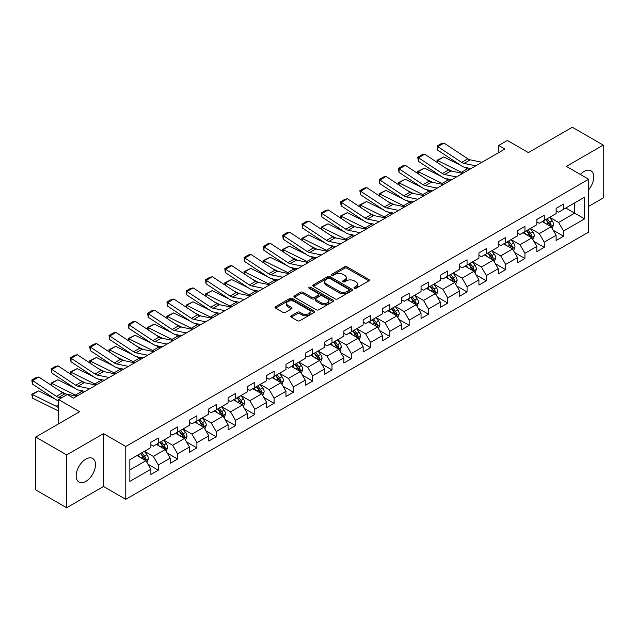 <?xml version="1.0" encoding="UTF-8"?>
<svg xmlns="http://www.w3.org/2000/svg" width="635" height="635" viewBox="0 0 635 635"><rect width="100%" height="100%" fill="white"/><g stroke="black" fill="none" stroke-linecap="round" stroke-linejoin="round"><path stroke-width="0.95" d="M354.282 288.314A1.199 0.691 0 0 0 355.981 288.314L368.879 280.86A1.714 0.992 0 0 0 369.387 280.162A1.714 0.992 0 0 0 368.879 279.463L347.027 266.843A1.714 0.992 0 0 0 344.599 266.843L331.7 274.288A1.199 0.691 0 0 0 331.351 274.78A1.199 0.691 0 0 0 331.7 275.272A1.199 0.691 0 0 0 333.399 275.272L335.066 274.312A5.493 3.175 0 0 1 342.837 274.312L344.662 275.36A5.493 3.175 0 0 1 346.273 277.606A5.493 3.175 0 0 1 344.662 279.844L342.987 280.813A1.199 0.691 0 0 0 342.638 281.305A1.199 0.691 0 0 0 342.987 281.789A1.199 0.691 0 0 0 344.694 281.789L346.361 280.829A5.493 3.175 0 0 1 354.132 280.829L355.949 281.876A5.493 3.175 0 0 1 357.561 284.123A5.493 3.175 0 0 1 355.949 286.369L354.282 287.33A1.199 0.691 0 0 0 353.933 287.822A1.199 0.691 0 0 0 354.282 288.314L354.282 287.33M85.828 481.401A13.645 7.874 120 0 0 94.742 469.376A13.645 7.874 120 0 0 92.646 458.438A13.645 7.874 120 0 0 85.828 459.121A13.645 7.874 120 0 0 76.914 471.138A13.645 7.874 120 0 0 79.002 482.076A13.645 7.874 120 0 0 85.828 481.401M588.653 189.762A13.645 7.874 120 0 0 590.899 170.775A13.645 7.874 120 0 0 584.073 171.458A13.645 7.874 120 0 0 580.366 174.45M291.298 315.77A1.714 0.992 0 0 0 290.798 316.476A1.714 0.992 0 0 0 291.298 317.175L297.426 320.715A1.714 0.992 0 0 0 299.855 320.715L314.182 312.444A1.714 0.992 0 0 0 314.69 311.745A1.714 0.992 0 0 0 314.182 311.039L292.33 298.426A1.714 0.992 0 0 0 289.901 298.426L275.574 306.697A1.714 0.992 0 0 0 275.074 307.396A1.714 0.992 0 0 0 275.574 308.094L282.98 312.372A1.714 0.992 0 0 0 285.409 312.372L291.544 308.832A1.714 0.992 0 0 0 292.044 308.134A1.714 0.992 0 0 0 291.544 307.427L287.869 305.308A4.596 2.651 0 0 1 286.52 303.435A4.596 2.651 0 0 1 289.362 300.982A4.596 2.651 0 0 1 294.362 301.562L308.753 309.864A4.596 2.651 0 0 1 310.094 311.745A4.596 2.651 0 0 1 307.261 314.19A4.596 2.651 0 0 1 302.252 313.619L299.855 312.229A1.714 0.992 0 0 0 297.426 312.229L291.298 315.77L291.298 317.175L297.426 313.658L297.426 312.229M588.653 206.375L603.25 197.953L603.25 145.105L572.325 127.246L528.415 152.598L507.381 140.462L498.729 145.463L504.912 149.027L73.454 398.129L67.27 394.557L58.611 399.558L58.611 423.839M66.651 454.906L66.651 507.754L103.513 486.473L103.513 433.626L66.651 454.906L35.727 437.047L79.637 411.694L58.611 399.558M103.513 433.626L125.778 446.476L588.653 179.237L588.653 232.085L125.778 499.324L125.778 446.476M603.25 145.105L566.388 166.386L588.653 179.237M335.193 298.91A1.714 0.992 0 0 0 337.622 298.91L351.949 290.639A1.714 0.992 0 0 0 352.449 289.941A1.714 0.992 0 0 0 351.949 289.242L330.089 276.622A1.714 0.992 0 0 0 327.66 276.622L313.333 284.893A1.714 0.992 0 0 0 312.833 285.591A1.714 0.992 0 0 0 313.333 286.298L335.193 298.91M309.626 288.568A1.199 0.691 0 0 1 310.848 288.742L333.042 301.554L318.738 309.816A1.714 0.992 0 0 1 316.309 309.816L294.457 297.196L294.457 295.791A1.714 0.992 0 0 0 293.949 296.497A1.714 0.992 0 0 0 294.457 297.196M294.457 295.791L300.585 292.251A1.714 0.992 0 0 1 303.014 292.251L311.88 297.37A1.714 0.992 0 0 0 314.309 297.37L318.373 295.021A1.714 0.992 0 0 0 318.873 294.322A1.714 0.992 0 0 0 318.373 293.624L309.15 288.29A1.199 0.691 0 0 1 308.793 287.806A1.199 0.691 0 0 1 309.539 287.163A1.199 0.691 0 0 1 310.848 287.314L333.065 300.141A1.714 0.992 0 0 1 333.565 300.839A1.714 0.992 0 0 1 333.065 301.546L333.065 300.141M66.651 507.754L35.727 489.895L35.727 437.047M147.987 464.225L158.313 470.186L158.313 464.971L170.188 458.121L170.188 463.328L177.609 459.049L177.609 453.834L189.484 446.976L189.484 452.191L196.906 447.905L196.906 442.69L208.78 435.832L208.78 441.047L216.202 436.761L216.202 431.554L228.076 424.696L228.076 429.911L235.498 425.625L235.498 420.41L247.372 413.552L247.372 418.767L254.794 414.48L254.794 409.273L266.668 402.415L266.668 407.63L274.09 403.344L274.09 398.129L285.964 391.271L285.964 396.486L293.386 392.2L293.386 386.985L305.26 380.135L305.26 385.342L312.682 381.063L312.682 375.849L324.564 368.991L324.564 374.205L331.986 369.919L331.986 364.704L343.86 357.846L343.86 363.061L351.282 358.775L351.282 353.568L363.156 346.71L363.156 351.925L370.578 347.639L370.578 342.424L382.453 335.566L382.453 340.781L389.874 336.494L389.874 331.279L401.749 324.429L401.749 329.644L409.17 325.358L409.17 320.143L421.045 313.285L421.045 318.5L428.466 314.214L428.466 308.999L440.341 302.149L440.341 307.356L447.762 303.078L447.762 297.863L459.637 291.005L459.637 296.22L467.058 291.933L467.058 286.718L478.933 279.86L478.933 285.075L486.354 280.789L486.354 275.582L498.229 268.724L498.229 273.939L505.65 269.653L505.65 264.438L517.525 257.58L517.525 262.795L524.947 258.508L524.947 253.294L536.821 246.444L536.821 251.658L544.243 247.372L544.243 242.157L556.125 235.299L556.125 240.514L563.547 236.228L563.547 231.013L584.573 218.877L584.573 197.167L574.675 202.875L574.675 213.162L584.573 218.877M158.313 470.186L150.892 474.472L150.892 469.257L129.857 481.401L129.857 459.692L150.892 447.548L150.892 442.333L158.313 438.047L158.313 443.262L170.188 436.404L170.188 431.197L177.609 426.911L177.609 432.125L189.484 425.267L189.484 420.053L196.906 415.766L196.906 420.981L208.78 414.123L208.78 408.908L216.202 404.63L216.202 409.837L228.076 402.987L228.076 397.772L235.498 393.486L235.498 398.701L247.372 391.843L247.372 386.628L254.794 382.341L254.794 387.556L266.668 380.706L266.668 375.491L274.09 371.205L274.09 376.42L285.964 369.562L285.964 364.347L293.386 360.061L293.386 365.276L305.26 358.418L305.26 353.211L312.682 348.925L312.682 354.139L324.564 347.281L324.564 342.067L331.986 337.78L331.986 342.995L343.86 336.137L343.86 330.922L351.282 326.644L351.282 331.851L363.156 325.001L363.156 319.786L370.578 315.5L370.578 320.715L382.453 313.857L382.453 308.642L389.874 304.356L389.874 309.57L401.749 302.72L401.749 297.505L409.17 293.219L409.17 298.434L421.045 291.576L421.045 286.361L428.466 282.075L428.466 287.29L440.341 280.432L440.341 275.225L447.762 270.939L447.762 276.154L459.637 269.296L459.637 264.081L467.058 259.794L467.058 265.009L478.933 258.151L478.933 252.936L486.354 248.658L486.354 253.865L498.229 247.015L498.229 241.8L505.65 237.514L505.65 242.729L517.525 235.871L517.525 230.656L524.947 226.37L524.947 231.584L536.821 224.734L536.821 219.519L544.243 215.233L544.243 220.448L556.125 213.59L556.125 208.375L563.547 204.089L563.547 209.304L584.573 197.167M156.329 444.405L165.235 449.548L153.36 456.406L144.455 451.263M150.892 444.69L153.36 446.119L158.313 443.262M153.36 456.406L158.313 464.971M165.235 449.548L170.188 458.121M175.633 433.268L184.539 438.404L172.664 445.262L163.751 440.118M170.188 433.554L172.664 434.983L177.609 432.125M172.664 445.262L177.609 453.834M184.539 438.404L189.484 446.976M194.929 422.124L203.835 427.268L191.96 434.126L183.055 428.982M189.484 422.41L191.96 423.839L196.906 420.981M191.96 434.126L196.906 442.69M203.835 427.268L208.78 435.832M214.225 410.98L223.131 416.123L211.257 422.981L202.351 417.838M208.78 411.266L211.257 412.694L216.202 409.837M211.257 422.981L216.202 431.554M223.131 416.123L228.076 424.696M233.521 399.844L242.427 404.987L230.553 411.837L221.647 406.702M228.076 400.129L230.553 401.558L235.498 398.701M230.553 411.837L235.498 420.41M242.427 404.987L247.372 413.552M252.817 388.699L261.723 393.843L249.849 400.701L240.943 395.557M247.372 388.985L249.849 390.414L254.794 387.556M249.849 400.701L254.794 409.273M261.723 393.843L266.668 402.415M272.113 377.563L281.019 382.707L269.145 389.557L260.239 384.413M266.668 377.849L269.145 379.278L274.09 376.42M269.145 389.557L274.09 398.129M281.019 382.707L285.964 391.271M291.409 366.419L300.315 371.562L288.441 378.42L279.535 373.277M285.964 366.705L288.441 368.133L293.386 365.276M288.441 378.42L293.386 386.985M300.315 371.562L305.26 380.135M310.705 355.282L319.611 360.418L307.737 367.276L298.831 362.133M305.26 355.568L307.737 356.989L312.682 354.139M307.737 367.276L312.682 375.849M319.611 360.418L324.564 368.991M330.002 344.138L338.907 349.282L327.033 356.14L318.127 350.996M324.564 344.424L327.033 345.853L331.986 342.995M327.033 356.14L331.986 364.704M338.907 349.282L343.86 357.846M349.298 332.994L358.203 338.137L346.329 344.995L337.423 339.852M343.86 333.28L346.329 334.709L351.282 331.851M346.329 344.995L351.282 353.568M358.203 338.137L363.156 346.71M368.594 321.858L377.5 327.001L365.625 333.851L356.719 328.716M363.156 322.143L365.625 323.572L370.578 320.715M365.625 333.851L370.578 342.424M377.5 327.001L382.453 335.566M387.89 310.713L396.804 315.857L384.921 322.715L376.015 317.571M382.453 310.999L384.921 312.428L389.874 309.57M384.921 322.715L389.874 331.279M396.804 315.857L401.749 324.429M407.194 299.577L416.1 304.713L404.225 311.571L395.311 306.427M401.749 299.863L404.225 301.292L409.17 298.434M404.225 311.571L409.17 320.143M416.1 304.713L421.045 313.285M426.49 288.433L435.396 293.576L423.521 300.434L414.615 295.291M421.045 288.719L423.521 290.147L428.466 287.29M423.521 300.434L428.466 308.999M435.396 293.576L440.341 302.149M445.786 277.297L454.692 282.432L442.817 289.29L433.911 284.147M440.341 277.582L442.817 279.003L447.762 276.154M442.817 289.29L447.762 297.863M454.692 282.432L459.637 291.005M465.082 266.152L473.988 271.296L462.113 278.154L453.207 273.01M459.637 266.438L462.113 267.867L467.058 265.009M462.113 278.154L467.058 286.718M473.988 271.296L478.933 279.86M484.378 255.008L493.284 260.152L481.409 267.01L472.503 261.866M478.933 255.294L481.409 256.723L486.354 253.865M481.409 267.01L486.354 275.582M493.284 260.152L498.229 268.724M503.674 243.872L512.58 249.015L500.705 255.865L491.8 250.73M498.229 244.157L500.705 245.586L505.65 242.729M500.705 255.865L505.65 264.438M512.58 249.015L517.525 257.58M522.97 232.727L531.876 237.871L520.001 244.729L511.096 239.585M517.525 233.013L520.001 234.442L524.947 231.584M520.001 244.729L524.947 253.294M531.876 237.871L536.821 246.444M542.266 221.591L551.172 226.727L539.298 233.585L530.392 228.441M536.821 221.877L539.298 223.306L544.243 220.448M539.298 233.585L544.243 242.157M551.172 226.727L556.125 235.299M565.769 208.018L574.675 213.162L558.594 222.448L549.688 217.305M556.125 210.733L558.594 212.161L563.547 209.304M558.594 222.448L563.547 231.013M103.513 486.473L125.778 499.324M498.729 145.463L498.729 152.598M129.857 469.971L145.939 460.692L137.033 455.549M145.939 460.692L150.892 469.257M553.212 230.267L563.547 236.228M533.916 241.403L544.243 247.372M514.62 252.547L524.947 258.508M495.324 263.692L505.65 269.653M476.028 274.828L486.354 280.789M456.732 285.972L467.058 291.933M437.436 297.109L447.762 303.078M418.14 308.253L428.466 314.214M398.844 319.389L409.17 325.358M379.547 330.533L389.874 336.494M360.243 341.678L370.578 347.639M340.947 352.814L351.282 358.775M321.651 363.958L331.986 369.919M302.355 375.094L312.682 381.063M283.059 386.239L293.386 392.2M263.763 397.375L274.09 403.344M244.467 408.519L254.794 414.48M225.171 419.664L235.498 425.625M205.875 430.8L216.202 436.761M186.579 441.944L196.906 447.905M167.283 453.08L177.609 459.049M354.767 288.481L355.949 287.798A5.493 3.175 0 0 0 357.561 285.552L357.561 284.123M346.273 277.606L346.273 279.035A5.493 3.175 0 0 1 344.662 281.273L343.471 281.964M368.864 280.876L347.027 268.272A1.714 0.992 0 0 0 344.599 268.272L332.176 275.439M351.925 290.655L330.089 278.051A1.714 0.992 0 0 0 327.66 278.051L313.357 286.306M348.909 290.433A1.199 0.691 0 0 0 349.266 289.941A1.199 0.691 0 0 0 348.909 289.449L329.724 278.376A1.199 0.691 0 0 0 328.025 278.376L326.263 279.392A5.493 3.175 0 0 0 324.66 281.63A5.493 3.175 0 0 0 326.263 283.877L339.376 291.449A5.493 3.175 0 0 0 347.147 291.449L348.909 290.433L348.909 291.862A1.199 0.691 0 0 0 349.266 291.37L349.266 289.941M324.66 281.63L324.66 283.059A5.493 3.175 0 0 0 326.263 285.305L326.263 283.877M348.909 291.862L347.147 292.878A5.493 3.175 0 0 1 339.376 292.878L326.263 285.305M294.473 297.212L300.585 293.68L300.585 292.251M318.873 294.322L318.873 295.751A1.714 0.992 0 0 1 318.373 296.45L314.309 298.799A1.714 0.992 0 0 1 311.88 298.799L303.014 293.68A1.714 0.992 0 0 0 300.585 293.68M321.072 302.681A4.596 2.651 0 0 0 326.08 303.26A4.596 2.651 0 0 0 328.914 300.807A4.596 2.651 0 0 0 327.573 298.934L322.501 296.005A1.714 0.992 0 0 0 320.072 296.005L316.008 298.355A1.714 0.992 0 0 0 315.5 299.053A1.714 0.992 0 0 0 316.008 299.752L321.072 302.681L321.072 304.109A4.596 2.651 0 0 0 326.08 304.681A4.596 2.651 0 0 0 328.914 302.236L328.914 300.807M315.5 299.053L315.5 300.482A1.714 0.992 0 0 0 316.008 301.18L316.008 299.752M321.072 304.109L316.008 301.18M310.094 311.745L310.094 313.174A4.596 2.651 0 0 1 307.261 315.619A4.596 2.651 0 0 1 302.252 315.047L299.855 313.658A1.714 0.992 0 0 0 297.426 313.658M286.52 303.435L286.52 304.863A4.596 2.651 0 0 0 287.869 306.737L287.869 305.308M291.521 308.848L287.869 306.737M314.182 311.039L314.182 312.444L292.33 299.855A1.714 0.992 0 0 0 289.901 299.855L275.598 308.11L275.574 306.697M552.148 228.425L553.625 224.719A4.635 2.675 -120 0 0 552.14 220.766L549.592 217.36M437.301 162.528L436.983 160.306L443.778 156.956L460.565 165.251M464.741 167.315L467.606 168.727A13.121 7.572 60 0 1 469.178 169.656M545.14 223.25L543.401 220.932M443.778 156.956L437.594 160.528L461.415 172.299A13.121 7.572 60 0 1 462.994 173.228M436.983 160.306L437.594 160.528L437.729 162.814M451.945 171.196L445.905 168.211M550.458 226.314L551.116 224.917A4.635 2.675 -120 0 0 549.791 222.123L547.243 218.718M546.076 219.385L548.91 223.171A2.365 1.365 60 0 1 549.338 223.885L551.116 224.917M545.759 219.575L548.307 222.98A4.635 2.675 60 0 1 549.632 225.774M475.805 165.83L463.987 163.409A8.747 5.048 60 0 1 461.637 162.377L437.817 146.637L437.594 150.066L461.415 165.814A13.121 7.572 -120 0 0 464.931 167.354L471.011 168.6M481.989 162.258L470.17 159.837A8.747 5.048 60 0 1 467.828 158.806L444 143.065L437.817 146.637L437.07 146.066L441.396 143.566L444 143.065M437.594 150.066L437.07 146.066M532.852 239.562L534.329 235.855A4.635 2.675 -120 0 0 532.844 231.91L530.296 228.505M417.997 173.665L417.687 171.45L424.482 168.1L441.269 176.395M445.445 178.451L448.302 179.864A13.121 7.572 60 0 1 449.882 180.8M525.843 234.386L524.105 232.069M424.482 168.1L418.29 171.672L442.119 183.436A13.121 7.572 60 0 1 443.698 184.372M417.687 171.45L418.29 171.672L418.433 173.95M432.641 182.34L426.609 179.356M531.162 237.458L531.82 236.053A4.635 2.675 -120 0 0 530.495 233.267L527.939 229.862M526.78 230.529L529.614 234.307A2.365 1.365 60 0 1 530.042 235.029L531.82 236.053M526.455 230.719L529.011 234.124A4.635 2.675 60 0 1 530.336 236.911M513.556 250.706L515.033 246.999A4.635 2.675 -120 0 0 513.548 243.054L510.992 239.641M398.701 184.809L398.391 182.594L405.186 179.237L421.973 187.531M426.148 189.595L429.006 191.008A13.121 7.572 60 0 1 430.586 191.945M506.547 245.531L504.809 243.213M405.186 179.237L398.994 182.809L422.823 194.58A13.121 7.572 60 0 1 424.402 195.509M398.391 182.594L398.994 182.809L399.137 185.095M413.345 193.477L407.313 190.5M511.866 248.595L512.524 247.198A4.635 2.675 -120 0 0 511.199 244.411L508.643 240.998M507.484 241.673L510.318 245.451A2.365 1.365 60 0 1 510.746 246.166L512.524 247.198M507.159 241.856L509.714 245.261A4.635 2.675 60 0 1 511.04 248.055M456.509 176.975L444.69 174.546A8.747 5.048 60 0 1 442.341 173.522L418.521 157.774L418.29 161.211L442.119 176.951A13.121 7.572 -120 0 0 445.635 178.491L451.715 179.745M462.693 173.403L450.874 170.974A8.747 5.048 60 0 1 448.532 169.95L424.704 154.202L418.521 157.774L417.774 157.21L422.1 154.71L424.704 154.202M418.29 161.211L417.774 157.21M437.213 188.111L425.394 185.69A8.747 5.048 60 0 1 423.045 184.658L399.217 168.918L398.994 172.347L422.823 188.095A13.121 7.572 -120 0 0 426.339 189.635L432.419 190.881M443.397 184.547L431.578 182.118A8.747 5.048 60 0 1 429.228 181.094L405.408 165.346L399.217 168.918L398.478 168.346L402.804 165.846L405.408 165.346M398.994 172.347L398.478 168.346M494.26 261.842L495.729 258.135A4.635 2.675 -120 0 0 494.252 254.19L491.696 250.785M379.405 195.953L379.095 193.731L385.882 190.381L402.677 198.676M406.852 200.731L409.71 202.144A13.121 7.572 60 0 1 411.289 203.081M487.251 256.667L485.513 254.357M385.882 190.381L379.698 193.953L403.527 205.716A13.121 7.572 60 0 1 405.106 206.653M379.095 193.731L379.698 193.953L379.841 196.239M394.049 204.621L388.009 201.636M492.569 259.739L493.228 258.334A4.635 2.675 -120 0 0 491.903 255.548L489.347 252.143M488.188 252.809L491.022 256.596A2.365 1.365 60 0 1 491.45 257.31L493.228 258.334M487.863 253L490.418 256.405A4.635 2.675 60 0 1 491.744 259.191M474.964 272.986L476.433 269.28A4.635 2.675 -120 0 0 474.956 265.335L472.4 261.922M360.108 207.089L359.791 204.875L366.585 201.525L383.381 209.812M387.548 211.876L390.414 213.289A13.121 7.572 60 0 1 391.993 214.225M467.955 267.811L466.217 265.493M366.585 201.525L360.402 205.089L384.231 216.86A13.121 7.572 60 0 1 385.81 217.797M359.791 204.875L360.402 205.089L360.545 207.375M374.753 215.757L368.713 212.781M473.265 270.883L473.932 269.478A4.635 2.675 -120 0 0 472.607 266.692L470.051 263.279M468.892 263.954L471.726 267.732A2.365 1.365 60 0 1 472.154 268.446L473.932 269.478M468.567 264.136L471.122 267.549A4.635 2.675 60 0 1 472.448 270.335M455.668 284.131L457.136 280.424A4.635 2.675 -120 0 0 455.66 276.471L453.104 273.066M340.812 218.234L340.495 216.011L347.289 212.661L364.085 220.956M368.252 223.012L371.118 224.433A13.121 7.572 60 0 1 372.697 225.362M448.659 278.948L446.921 276.638M347.289 212.661L341.106 216.233L364.934 227.997A13.121 7.572 60 0 1 366.514 228.933M340.495 216.011L341.106 216.233L341.249 218.519M355.457 226.901L349.417 223.917M453.969 282.019L454.636 280.614A4.635 2.675 -120 0 0 453.311 277.828L450.755 274.423M449.596 275.09L452.43 278.876A2.365 1.365 60 0 1 452.858 279.59L454.636 280.614M449.27 275.28L451.826 278.686A4.635 2.675 60 0 1 453.152 281.472M417.917 199.255L406.09 196.826A8.747 5.048 60 0 1 403.749 195.802L379.92 180.054L379.698 183.491L403.527 199.239A13.121 7.572 -120 0 0 407.043 200.779L413.123 202.025M424.101 195.683L412.282 193.262A8.747 5.048 60 0 1 409.932 192.23L386.112 176.482L379.92 180.054L379.182 179.491L383.508 176.99L386.112 176.482M379.698 183.491L379.182 179.491M398.621 210.399L386.794 207.97A8.747 5.048 60 0 1 384.453 206.947L360.624 191.198L360.402 194.627L384.231 210.376A13.121 7.572 -120 0 0 387.747 211.915L393.827 213.162M404.805 206.827L392.986 204.399A8.747 5.048 60 0 1 390.636 203.375L366.808 187.627L360.624 191.198L359.886 190.635L364.212 188.135L366.808 187.627M360.402 194.627L359.886 190.635M379.325 221.536L367.498 219.115A8.747 5.048 60 0 1 365.157 218.083L341.328 202.335L341.106 205.772L364.934 221.52A13.121 7.572 -120 0 0 368.451 223.06L374.531 224.306M385.508 217.964L373.69 215.543A8.747 5.048 60 0 1 371.34 214.511L347.512 198.771L341.328 202.335L340.59 201.771L344.916 199.271L347.512 198.771M341.106 205.772L340.59 201.771M436.372 295.267L437.84 291.56A4.635 2.675 -120 0 0 436.364 287.615L433.808 284.202M321.516 229.37L321.199 227.155L327.993 223.806L344.789 232.1M348.956 234.156L351.822 235.569A13.121 7.572 60 0 1 353.401 236.506M429.355 290.092L427.625 287.774M327.993 223.806L321.81 227.378L345.638 239.141A13.121 7.572 60 0 1 347.218 240.078M321.199 227.155L321.81 227.378L321.945 229.656M336.161 238.046L330.121 235.061M434.673 293.164L435.34 291.759A4.635 2.675 -120 0 0 434.015 288.973L431.459 285.559M430.3 286.234L433.133 290.012A2.365 1.365 60 0 1 433.562 290.735L435.34 291.759M429.974 286.417L432.53 289.83A4.635 2.675 60 0 1 433.856 292.616M360.029 232.68L348.202 230.251A8.747 5.048 60 0 1 345.861 229.227L322.032 213.479L321.81 216.908L345.638 232.656A13.121 7.572 -120 0 0 349.155 234.196L355.235 235.442M366.212 229.108L354.386 226.679A8.747 5.048 60 0 1 352.044 225.655L328.216 209.907L322.032 213.479L321.294 212.916L325.62 210.415L328.216 209.907M321.81 216.908L321.294 212.916M417.076 306.411L418.544 302.704A4.635 2.675 -120 0 0 417.068 298.752L414.512 295.346M302.22 240.514L301.903 238.292L308.697 234.942L325.493 243.237M329.66 245.3L332.526 246.713A13.121 7.572 60 0 1 334.105 247.642M410.059 301.236L408.329 298.918M308.697 234.942L302.514 238.514L326.342 250.285A13.121 7.572 60 0 1 327.914 251.214M301.903 238.292L302.514 238.514L302.649 240.8M316.865 249.182L310.825 246.197M415.377 304.3L416.044 302.903A4.635 2.675 -120 0 0 414.719 300.109L412.163 296.704M411.004 297.37L413.829 301.157A2.365 1.365 60 0 1 414.266 301.871L416.044 302.903M410.678 297.561L413.234 300.966A4.635 2.675 60 0 1 414.56 303.76M340.733 243.816L328.906 241.395A8.747 5.048 60 0 1 326.565 240.363L302.736 224.623L302.514 228.052L326.342 243.8A13.121 7.572 -120 0 0 329.859 245.34L335.939 246.586M346.916 240.244L335.089 237.823A8.747 5.048 60 0 1 332.748 236.791L308.92 221.051L302.736 224.623L301.99 224.052L306.324 221.552L308.92 221.051M302.514 228.052L301.99 224.052M397.78 317.548L399.248 313.841A4.635 2.675 -120 0 0 397.772 309.896L395.216 306.491M282.924 251.65L282.607 249.436L289.401 246.086L306.197 254.381M310.364 256.437L313.23 257.85A13.121 7.572 60 0 1 314.809 258.786M390.763 312.372L389.033 310.055M289.401 246.086L283.218 249.658L307.046 261.422A13.121 7.572 60 0 1 308.618 262.358M282.607 249.436L283.218 249.658L283.353 251.936M297.569 260.326L291.528 257.342M396.081 315.444L396.748 314.039A4.635 2.675 -120 0 0 395.422 311.253L392.867 307.848M391.708 308.515L394.533 312.293A2.365 1.365 60 0 1 394.962 313.015L396.748 314.039M391.382 308.705L393.938 312.11A4.635 2.675 60 0 1 395.264 314.897M321.437 254.96L309.61 252.532A8.747 5.048 60 0 1 307.269 251.508L283.44 235.76L283.218 239.197L307.046 254.937A13.121 7.572 -120 0 0 310.563 256.484L316.643 257.731M327.62 251.389L315.793 248.96A8.747 5.048 60 0 1 313.452 247.936L289.623 232.188L283.44 235.76L282.694 235.196L287.028 232.696L289.623 232.188M283.218 239.197L282.694 235.196M378.484 328.692L379.952 324.985A4.635 2.675 -120 0 0 378.476 321.04L375.92 317.627M263.628 262.795L263.311 260.58L270.105 257.231L286.901 265.517M291.068 267.581L293.934 268.994A13.121 7.572 60 0 1 295.505 269.931M371.467 323.517L369.737 321.199M270.105 257.231L263.922 260.794L287.75 272.566A13.121 7.572 60 0 1 289.322 273.494M263.311 260.58L263.922 260.794L264.057 263.08M278.273 271.462L272.232 268.486M376.785 326.58L377.452 325.183A4.635 2.675 -120 0 0 376.118 322.397L373.57 318.984M372.404 319.659L375.237 323.437A2.365 1.365 60 0 1 375.666 324.152L377.452 325.183M372.086 319.842L374.634 323.247A4.635 2.675 60 0 1 375.968 326.041M302.133 266.097L290.314 263.676A8.747 5.048 60 0 1 287.972 262.644L264.144 246.904L263.922 250.333L287.75 266.081A13.121 7.572 -120 0 0 291.267 267.621L297.339 268.867M308.324 262.533L296.497 260.104A8.747 5.048 60 0 1 294.156 259.08L270.327 243.332L264.144 246.904L263.398 246.332L267.732 243.84L270.327 243.332M263.922 250.333L263.398 246.332M359.18 339.828L360.656 336.121A4.635 2.675 -120 0 0 359.172 332.176L356.624 328.771M244.332 273.939L244.015 271.716L250.809 268.367L267.605 276.662M271.772 278.717L274.637 280.13A13.121 7.572 60 0 1 276.209 281.067M352.171 334.653L350.441 332.343M250.809 268.367L244.626 271.939L268.454 283.702A13.121 7.572 60 0 1 270.026 284.639M244.015 271.716L244.626 271.939L244.761 274.225M258.977 282.607L252.936 279.622M357.489 337.725L358.156 336.32A4.635 2.675 -120 0 0 356.822 333.534L354.274 330.129M353.108 330.795L355.941 334.581A2.365 1.365 60 0 1 356.37 335.296L358.156 336.32M352.79 330.986L355.338 334.391A4.635 2.675 60 0 1 356.672 337.177M282.837 277.241L271.018 274.812A8.747 5.048 60 0 1 268.676 273.788L244.848 258.04L244.626 261.477L268.454 277.225A13.121 7.572 -120 0 0 271.963 278.765L278.043 280.011M289.028 273.669L277.201 271.248A8.747 5.048 60 0 1 274.86 270.216L251.031 254.468L244.848 258.04L244.102 257.477L248.436 254.976L251.031 254.468M244.626 261.477L244.102 257.477M339.884 350.972L341.36 347.266A4.635 2.675 -120 0 0 339.876 343.321L337.328 339.908M225.036 285.075L224.719 282.861L231.513 279.511L248.309 287.798M252.476 289.862L255.341 291.274A13.121 7.572 60 0 1 256.913 292.211M332.875 345.797L331.145 343.479M231.513 279.511L225.33 283.083L249.15 294.846A13.121 7.572 60 0 1 250.73 295.783M224.719 282.861L225.33 283.083L225.465 285.361M239.681 293.743L233.64 290.766M338.193 348.869L338.852 347.464A4.635 2.675 -120 0 0 337.526 344.678L334.978 341.265M333.812 341.94L336.645 345.718A2.365 1.365 60 0 1 337.074 346.432L338.852 347.464M333.494 342.122L336.042 345.535A4.635 2.675 60 0 1 337.368 348.321M263.541 288.385L251.722 285.956A8.747 5.048 60 0 1 249.38 284.932L225.552 269.184L225.33 272.613L249.15 288.361A13.121 7.572 -120 0 0 252.666 289.901L258.747 291.147M269.732 284.813L257.905 282.385A8.747 5.048 60 0 1 255.564 281.361L231.735 265.613L225.552 269.184L224.806 268.621L229.14 266.121L231.735 265.613M225.33 272.613L224.806 268.621M320.588 362.117L322.064 358.41A4.635 2.675 -120 0 0 320.58 354.457L318.032 351.052M205.74 296.22L205.422 293.997L212.217 290.647L229.005 298.942M233.18 300.998L236.045 302.419A13.121 7.572 60 0 1 237.617 303.347M313.579 356.933L311.841 354.624M212.217 290.647L206.034 294.219L229.854 305.983A13.121 7.572 60 0 1 231.434 306.919M205.422 293.997L206.034 294.219L206.169 296.505M220.377 304.887L214.344 301.903M318.897 360.005L319.556 358.608A4.635 2.675 -120 0 0 318.23 355.814L315.682 352.409M314.515 353.076L317.349 356.862A2.365 1.365 60 0 1 317.778 357.576L319.556 358.608M314.198 353.266L316.746 356.672A4.635 2.675 60 0 1 318.072 359.458M244.245 299.522L232.426 297.101A8.747 5.048 60 0 1 230.076 296.069L206.256 280.321L206.034 283.758L229.854 299.506A13.121 7.572 -120 0 0 233.37 301.046L239.451 302.292M250.428 295.95L238.609 293.529A8.747 5.048 60 0 1 236.268 292.497L212.439 276.757L206.256 280.321L205.51 279.757L209.836 277.257L212.439 276.757M206.034 283.758L205.51 279.757M301.292 373.253L302.768 369.546A4.635 2.675 -120 0 0 301.284 365.601L298.736 362.196M186.436 307.356L186.126 305.141L192.921 301.792L209.709 310.086M213.884 312.142L216.741 313.555A13.121 7.572 60 0 1 218.321 314.492M294.283 368.078L292.544 365.76M192.921 301.792L186.73 305.364L210.558 317.127A13.121 7.572 60 0 1 212.138 318.064M186.126 305.141L186.73 305.364L186.873 307.642M201.081 316.032L195.048 313.047M299.601 371.15L300.26 369.745A4.635 2.675 -120 0 0 298.934 366.959L296.378 363.545M295.219 364.22L298.053 367.998A2.365 1.365 60 0 1 298.482 368.721L300.26 369.745M294.894 364.403L297.45 367.816A4.635 2.675 60 0 1 298.775 370.602M224.949 310.666L213.13 308.237A8.747 5.048 60 0 1 210.78 307.213L186.96 291.465L186.73 294.894L210.558 310.642A13.121 7.572 -120 0 0 214.074 312.182L220.154 313.428M231.132 307.094L219.313 304.665A8.747 5.048 60 0 1 216.972 303.641L193.143 287.893L186.96 291.465L186.214 290.901L190.54 288.401L193.143 287.893M186.73 294.894L186.214 290.901M281.996 384.397L283.464 380.69A4.635 2.675 -120 0 0 281.988 376.738L279.432 373.332M167.14 318.5L166.83 316.278L173.625 312.928L190.413 321.223M194.588 323.286L197.445 324.699A13.121 7.572 60 0 1 199.025 325.628M274.987 379.222L273.248 376.904M173.625 312.928L167.434 316.5L191.262 328.271A13.121 7.572 60 0 1 192.842 329.2M166.83 316.278L167.434 316.5L167.576 318.786M181.785 327.168L175.752 324.183M280.305 382.286L280.964 380.889A4.635 2.675 -120 0 0 279.638 378.095L277.082 374.69M275.923 375.356L278.757 379.143A2.365 1.365 60 0 1 279.186 379.857L280.964 380.889M275.598 375.547L278.154 378.952A4.635 2.675 60 0 1 279.479 381.746M205.653 321.802L193.834 319.381A8.747 5.048 60 0 1 191.484 318.349L167.656 302.609L167.434 306.038L191.262 321.786A13.121 7.572 -120 0 0 194.778 323.326L200.858 324.572M211.836 318.23L200.017 315.809A8.747 5.048 60 0 1 197.668 314.777L173.847 299.037L167.656 302.609L166.918 302.038L171.244 299.537L173.847 299.037M167.434 306.038L166.918 302.038M262.699 395.534L264.168 391.827A4.635 2.675 -120 0 0 262.692 387.882L260.136 384.477M147.844 329.644L147.534 327.422L154.321 324.072L171.117 332.367M175.284 334.423L178.149 335.836A13.121 7.572 60 0 1 179.729 336.772M255.691 390.358L253.952 388.048M154.321 324.072L148.138 327.644L171.966 339.408A13.121 7.572 60 0 1 173.545 340.344M147.534 327.422L148.138 327.644L148.28 329.922M162.489 338.312L156.448 335.328M261.009 393.43L261.668 392.025A4.635 2.675 -120 0 0 260.342 389.239L257.786 385.834M256.627 386.501L259.461 390.279A2.365 1.365 60 0 1 259.89 391.001L261.668 392.025M256.302 386.691L258.858 390.096A4.635 2.675 60 0 1 260.183 392.882M186.357 332.946L174.53 330.517A8.747 5.048 60 0 1 172.188 329.494L148.36 313.746L148.138 317.183L171.966 332.923A13.121 7.572 -120 0 0 175.482 334.47L181.562 335.717M192.54 329.374L180.721 326.946A8.747 5.048 60 0 1 178.371 325.922L154.551 310.174L148.36 313.746L147.622 313.182L151.948 310.682L154.551 310.174M148.138 317.183L147.622 313.182M243.403 406.678L244.872 402.971A4.635 2.675 -120 0 0 243.395 399.026L240.84 395.613M128.548 340.781L128.23 338.566L135.025 335.216L151.821 343.503M155.988 345.567L158.853 346.98A13.121 7.572 60 0 1 160.433 347.916M236.395 401.503L234.656 399.185M135.025 335.216L128.841 338.78L152.67 350.552A13.121 7.572 60 0 1 154.249 351.48M128.23 338.566L128.841 338.78L128.984 341.066M143.192 349.448L137.152 346.472M241.705 404.566L242.372 403.169A4.635 2.675 -120 0 0 241.046 400.383L238.49 396.97M237.331 397.645L240.165 401.423A2.365 1.365 60 0 1 240.594 402.138L242.372 403.169M237.006 397.827L239.562 401.241A4.635 2.675 60 0 1 240.887 404.027M167.061 344.083L155.234 341.662A8.747 5.048 60 0 1 152.892 340.63L129.064 324.89L128.841 328.319L152.67 344.067A13.121 7.572 -120 0 0 156.186 345.607L162.266 346.853M173.244 340.519L161.425 338.09A8.747 5.048 60 0 1 159.075 337.066L135.247 321.318L129.064 324.89L128.326 324.318L132.651 321.826L135.247 321.318M128.841 328.319L128.326 324.318M224.107 417.814L225.576 414.107A4.635 2.675 -120 0 0 224.099 410.162L221.544 406.757M109.252 351.925L108.934 349.702L115.729 346.353L132.524 354.647M136.692 356.703L139.557 358.116A13.121 7.572 60 0 1 141.137 359.053M217.099 412.639L215.36 410.329M115.729 346.353L109.545 349.925L133.374 361.688A13.121 7.572 60 0 1 134.953 362.625M108.934 349.702L109.545 349.925L109.68 352.211M123.896 360.593L117.856 357.608M222.409 415.711L223.076 414.306A4.635 2.675 -120 0 0 221.75 411.52L219.194 408.114M218.035 408.781L220.869 412.567A2.365 1.365 60 0 1 221.297 413.282L223.076 414.306M217.71 408.972L220.266 412.377A4.635 2.675 60 0 1 221.591 415.163M147.764 355.227L135.938 352.798A8.747 5.048 60 0 1 133.596 351.774L109.768 336.026L109.545 339.463L133.374 355.211A13.121 7.572 -120 0 0 136.89 356.751L142.97 357.997M153.948 351.655L142.121 349.234A8.747 5.048 60 0 1 139.779 348.202L115.951 332.454L109.768 336.026L109.029 335.463L113.355 332.962L115.951 332.454M109.545 339.463L109.029 335.463M204.811 428.958L206.28 425.252A4.635 2.675 -120 0 0 204.803 421.307L202.248 417.894M89.956 363.061L89.638 360.847L96.433 357.497L113.228 365.784M117.396 367.848L120.261 369.26A13.121 7.572 60 0 1 121.841 370.197M197.795 423.783L196.064 421.465M96.433 357.497L90.249 361.069L114.078 372.832A13.121 7.572 60 0 1 115.649 373.769M89.638 360.847L90.249 361.069L90.384 363.347M104.6 371.729L98.56 368.752M203.113 426.855L203.779 425.45A4.635 2.675 -120 0 0 202.454 422.664L199.898 419.251M198.739 419.925L201.573 423.704A2.365 1.365 60 0 1 202.001 424.418L203.779 425.45M198.414 420.108L200.97 423.521A4.635 2.675 60 0 1 202.295 426.307M128.468 366.371L116.642 363.942A8.747 5.048 60 0 1 114.3 362.918L90.472 347.17L90.249 350.599L114.078 366.347A13.121 7.572 -120 0 0 117.594 367.887L123.674 369.133M134.652 362.799L122.825 360.37A8.747 5.048 60 0 1 120.483 359.346L96.655 343.599L90.472 347.17L89.725 346.607L94.059 344.106L96.655 343.599M90.249 350.599L89.725 346.607M185.515 440.103L186.984 436.396A4.635 2.675 -120 0 0 185.507 432.443L182.951 429.038M70.66 374.205L70.342 371.983L77.137 368.633L93.932 376.928M98.1 378.984L100.965 380.405A13.121 7.572 60 0 1 102.545 381.333M178.498 434.919L176.768 432.61M77.137 368.633L70.953 372.205L94.782 383.969A13.121 7.572 60 0 1 96.353 384.905M70.342 371.983L70.953 372.205L71.088 374.491M85.304 382.873L79.264 379.889M183.817 437.991L184.483 436.594A4.635 2.675 -120 0 0 183.158 433.8L180.602 430.395M179.443 431.062L182.269 434.848A2.365 1.365 60 0 1 182.705 435.562L184.483 436.594M179.118 431.252L181.673 434.657A4.635 2.675 60 0 1 182.999 437.451M109.172 377.507L97.346 375.087A8.747 5.048 60 0 1 95.004 374.055L71.176 358.307L70.953 361.744L94.782 377.492A13.121 7.572 -120 0 0 98.298 379.031L104.378 380.278M115.356 373.936L103.529 371.515A8.747 5.048 60 0 1 101.187 370.483L77.359 354.743L71.176 358.307L70.429 357.743L74.763 355.243L77.359 354.743M70.953 361.744L70.429 357.743M166.219 451.239L167.688 447.532A4.635 2.675 -120 0 0 166.211 443.587L163.655 440.182M51.364 385.342L51.046 383.127L57.841 379.778L74.636 388.072M78.803 390.128L81.669 391.541A13.121 7.572 60 0 1 83.248 392.478M159.202 446.064L157.472 443.746M57.841 379.778L51.657 383.349L75.486 395.113A13.121 7.572 60 0 1 77.057 396.049M51.046 383.127L51.657 383.349L51.792 385.628M66.008 394.017L59.968 391.033M164.521 449.135L165.187 447.731A4.635 2.675 -120 0 0 163.862 444.944L161.306 441.531M160.147 442.206L162.973 445.984A2.365 1.365 60 0 1 163.401 446.707L165.187 447.731M159.822 442.389L162.377 445.802A4.635 2.675 60 0 1 163.703 448.588M89.876 388.652L78.049 386.223A8.747 5.048 60 0 1 75.708 385.199L51.88 369.451L51.657 372.88L75.486 388.628A13.121 7.572 -120 0 0 79.002 390.168L85.074 391.422M96.06 385.08L84.233 382.651A8.747 5.048 60 0 1 81.891 381.627L58.063 365.879L51.88 369.451L51.133 368.887L55.467 366.387L58.063 365.879M51.657 372.88L51.133 368.887M146.923 462.383L148.392 458.676A4.635 2.675 -120 0 0 146.915 454.723L144.359 451.318M38.544 390.914L32.361 394.486L32.583 398.177L31.75 394.264L38.544 390.914L55.34 399.209M139.906 457.208L138.176 454.89M31.75 394.264L56.19 406.257A13.121 7.572 60 0 1 58.611 407.821M58.611 411.488A8.747 5.048 -120 0 0 56.412 409.948L32.583 398.177M145.225 460.272L145.891 458.875A4.635 2.675 -120 0 0 144.558 456.081L142.01 452.676M140.843 453.35L143.677 457.129A2.365 1.365 60 0 1 144.105 457.843L145.891 458.875M140.525 453.533L143.073 456.938A4.635 2.675 60 0 1 144.407 459.732M61.452 397.915L58.753 397.367A8.747 5.048 60 0 1 56.412 396.335L32.583 380.595L32.361 384.024L56.19 399.772A13.121 7.572 -120 0 0 58.611 401.002M76.764 396.216L64.937 393.795A8.747 5.048 60 0 1 62.595 392.771L38.767 377.023L32.583 380.595L31.837 380.024L36.171 377.523L38.767 377.023M32.361 384.024L31.837 380.024M355.949 287.798L355.949 286.369M342.987 281.789L342.987 280.813M344.662 281.273L344.662 279.844M331.7 275.272L331.7 274.288M344.599 268.272L344.599 266.843M347.027 268.272L347.027 266.843M368.879 280.86L368.879 279.463M313.333 286.298L313.333 284.893M327.66 278.051L327.66 276.622M330.089 278.051L330.089 276.622M351.949 290.639L351.949 289.242M339.376 292.878L339.376 291.449M347.147 292.878L347.147 291.449M303.014 293.68L303.014 292.251M311.88 298.799L311.88 297.37M314.309 298.799L314.309 297.37M318.373 296.45L318.373 295.021M310.848 288.742L310.848 287.314M299.855 313.658L299.855 312.229M302.252 315.047L302.252 313.619M291.544 308.832L291.544 307.427M289.901 299.855L289.901 298.426M292.33 299.855L292.33 298.426M550.72 226.465L553.593 224.806M549.791 222.123L552.14 220.766M546.497 224.028L548.307 222.98M467.606 168.727L461.415 172.299M463.987 163.409L470.17 159.837M461.637 162.377L467.828 158.806M531.416 237.609L534.297 235.95M530.495 233.267L532.844 231.91M527.201 235.172L529.011 234.124M448.302 179.864L442.119 183.436M512.12 248.745L515.001 247.086M511.199 244.411L513.548 243.054M507.905 246.309L509.714 245.261M429.006 191.008L422.823 194.58M444.69 174.546L450.874 170.974M442.341 173.522L448.532 169.95M425.394 185.69L431.578 182.118M423.045 184.658L429.228 181.094M492.823 259.89L495.705 258.231M491.903 255.548L494.252 254.19M488.609 257.453L490.418 256.405M409.71 202.144L403.527 205.716M473.527 271.026L476.409 269.367M472.607 266.692L474.956 265.335M469.305 268.589L471.122 267.549M390.414 213.289L384.231 216.86M454.231 282.17L457.105 280.511M453.311 277.828L455.66 276.471M450.009 279.733L451.826 278.686M371.118 224.433L364.934 227.997M406.09 196.826L412.282 193.262M403.749 195.802L409.932 192.23M386.794 207.97L392.986 204.399M384.453 206.947L390.636 203.375M367.498 219.115L373.69 215.543M365.157 218.083L371.34 214.511M434.935 293.314L437.809 291.648M434.015 288.973L436.364 287.615M430.713 290.878L432.53 289.83M351.822 235.569L345.638 239.141M348.202 230.251L354.386 226.679M345.861 229.227L352.044 225.655M415.639 304.451L418.513 302.792M414.719 300.109L417.068 298.752M411.417 302.014L413.234 300.966M332.526 246.713L326.342 250.285M328.906 241.395L335.089 237.823M326.565 240.363L332.748 236.791M396.343 315.595L399.217 313.936M395.422 311.253L397.772 309.896M392.12 313.158L393.938 312.11M313.23 257.85L307.046 261.422M309.61 252.532L315.793 248.96M307.269 251.508L313.452 247.936M377.047 326.731L379.92 325.072M376.118 322.397L378.476 321.04M372.824 324.294L374.634 323.247M293.934 268.994L287.75 272.566M290.314 263.676L296.497 260.104M287.972 262.644L294.156 259.08M357.751 337.876L360.624 336.217M356.822 333.534L359.172 332.176M353.528 335.439L355.338 334.391M274.637 280.13L268.454 283.702M271.018 274.812L277.201 271.248M268.676 273.788L274.86 270.216M338.455 349.02L341.328 347.353M337.526 344.678L339.876 343.321M334.232 346.583L336.042 345.535M255.341 291.274L249.15 294.846M251.722 285.956L257.905 282.385M249.38 284.932L255.564 281.361M319.159 360.156L322.032 358.497M318.23 355.814L320.58 354.457M314.936 357.719L316.746 356.672M236.045 302.419L229.854 305.983M232.426 297.101L238.609 293.529M230.076 296.069L236.268 292.497M299.855 371.3L302.736 369.633M298.934 366.959L301.284 365.601M295.64 368.864L297.45 367.816M216.741 313.555L210.558 317.127M213.13 308.237L219.313 304.665M210.78 307.213L216.972 303.641M280.559 382.437L283.44 380.778M279.638 378.095L281.988 376.738M276.344 380L278.154 378.952M197.445 324.699L191.262 328.271M193.834 319.381L200.017 315.809M191.484 318.349L197.668 314.777M261.263 393.581L264.144 391.922M260.342 389.239L262.692 387.882M257.048 391.144L258.858 390.096M178.149 335.836L171.966 339.408M174.53 330.517L180.721 326.946M172.188 329.494L178.371 325.922M241.967 404.717L244.84 403.058M241.046 400.383L243.395 399.026M237.744 402.28L239.562 401.241M158.853 346.98L152.67 350.552M155.234 341.662L161.425 338.09M152.892 340.63L159.075 337.066M222.671 415.861L225.544 414.203M221.75 411.52L224.099 410.162M218.448 413.425L220.266 412.377M139.557 358.116L133.374 361.688M135.938 352.798L142.121 349.234M133.596 351.774L139.779 348.202M203.375 427.006L206.248 425.339M202.454 422.664L204.803 421.307M199.152 424.569L200.97 423.521M120.261 369.26L114.078 372.832M116.642 363.942L122.825 360.37M114.3 362.918L120.483 359.346M184.079 438.142L186.952 436.483M183.158 433.8L185.507 432.443M179.856 435.705L181.673 434.657M100.965 380.405L94.782 383.969M97.346 375.087L103.529 371.515M95.004 374.055L101.187 370.483M164.782 449.286L167.656 447.619M163.862 444.944L166.211 443.587M160.56 446.849L162.377 445.802M81.669 391.541L75.486 395.113M78.049 386.223L84.233 382.651M75.708 385.199L81.891 381.627M145.486 460.423L148.36 458.764M144.558 456.081L146.915 454.723M141.264 457.986L143.073 456.938M58.611 404.852L56.19 406.257M58.753 397.367L64.937 393.795M56.412 396.335L62.595 392.771"/></g></svg>
